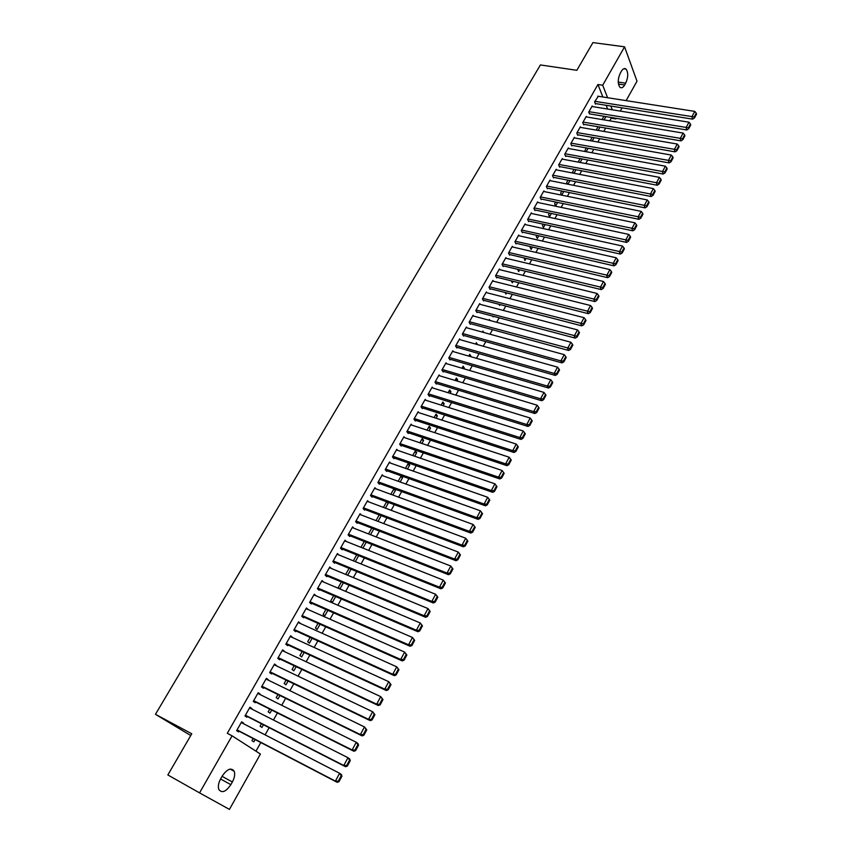 <?xml version="1.0" encoding="UTF-8"?>
<svg xmlns="http://www.w3.org/2000/svg" width="852" height="852" viewBox="0 0 852 852"><rect width="100%" height="100%" fill="white"/><g stroke="black" fill="none" stroke-linecap="round" stroke-linejoin="round"><path stroke-width="1.28" d="M255.962 751.166L260.808 742.529M265.11 734.861L269.147 727.683M273.449 720.015L277.422 712.943M281.714 705.286L285.633 698.31M289.914 690.663L293.78 683.794M298.062 676.158L301.864 669.395M306.145 661.759L309.883 655.092M314.164 647.477L317.849 640.906M322.12 633.292L325.752 626.816M330.022 619.212L333.601 612.844M337.861 605.239L341.386 598.967M345.646 591.373L349.118 585.196M353.367 577.613L356.786 571.522M361.035 563.949L364.4 557.953M368.65 550.392L371.962 544.481M376.201 536.93L379.47 531.115M383.709 523.565L386.925 517.835M391.153 510.295L394.316 504.661M398.544 497.121L401.665 491.572M405.882 484.053L408.949 478.579M413.167 471.071L416.191 465.682M420.398 458.184L423.38 452.881M427.587 445.383L430.516 440.164M434.712 432.678L437.598 427.544M441.794 420.068L444.637 415.009M448.823 407.533L451.624 402.559M455.809 395.104L458.557 390.195M462.732 382.75L465.448 377.926M469.622 370.482L472.285 365.732M476.449 358.309L479.08 353.633M483.244 346.21L485.821 341.609M489.985 334.208L492.52 329.681M496.673 322.28L499.176 317.817M503.319 310.426L505.779 306.049M509.922 298.669L512.35 294.355M516.482 286.986L518.868 282.736M523 275.377L525.343 271.202M529.465 263.854L531.765 259.743M535.887 252.405L538.155 248.369M542.277 241.031L544.503 237.058M548.613 229.742L550.807 225.833M554.908 218.527L557.059 214.683M561.159 207.377L563.278 203.596M567.379 196.311L569.456 192.595M573.545 185.31L575.601 181.657M579.679 174.394L581.692 170.794M585.771 163.541L587.752 160.006M591.821 152.753L593.769 149.292M597.827 142.05L599.744 138.642M603.802 131.41L605.676 128.056M609.734 120.835L611.235 118.162L615.879 118.929L615.602 118.204M260.424 754.041L229.444 809.4L199.56 792.882L232.074 735.819L260.424 754.041M190.741 735.532L155.458 714.327L540.413 64.954L576.847 70.301L592.928 42.6L624.569 46.817L636.998 81.206L626.124 100.621M622.088 107.842L620.277 111.079M616.23 118.311L615.879 118.929M263.449 724.775L261.947 727.438L260.094 726.192L261.468 723.753M249.817 707.479L251.872 708.523L249.966 707.213L244.993 715.957L246.91 717.256L247.325 716.532M279.925 695.509L278.008 698.928L276.208 697.618L277.944 694.54M266.207 678.693L268.263 679.694L266.42 678.32L261.511 686.936L263.375 688.299L263.779 687.575M296.155 666.701L293.823 670.833L292.076 669.47L294.164 665.753M282.353 650.332L284.419 651.29L282.619 649.863L277.784 658.351L279.594 659.767L279.999 659.065M312.141 638.308L309.414 643.153L307.71 641.737L310.149 637.413M298.253 622.386L300.319 623.313L298.573 621.832L293.812 630.192L295.58 631.662L295.974 630.959M327.882 610.351L324.772 615.868L323.121 614.409L325.901 609.478M313.93 594.845L315.996 595.74L314.292 594.206L309.606 602.449L311.321 603.972L311.715 603.28M343.399 582.8L339.927 588.956M339.863 588.934L338.308 587.465L341.407 581.959M331.332 568.465L329.788 566.995L325.166 575.121L326.838 576.687L327.221 576.005M358.692 555.653L355.327 561.628M356.7 554.854L353.335 560.818M346.381 541.521L345.06 540.168L340.502 548.177L342.121 549.796L342.504 549.125M373.751 528.9L370.492 534.694M371.76 528.133L368.501 533.916M361.259 514.981L360.108 513.735L355.614 521.626L357.19 523.298L357.563 522.638M386.393 502.19L388.384 502.925L387.756 502.222M388.384 502.925L385.434 508.154M386.616 501.796L383.443 507.409M375.956 488.846L374.933 487.685L370.503 495.459L372.036 497.174L372.409 496.524M400.632 476.918L402.623 477.631L401.196 475.927L398.172 481.284M402.623 477.631L400.163 481.998M390.461 463.083L389.556 461.997L385.189 469.665L386.68 471.422L387.042 470.783M414.679 452.007L416.671 452.689L415.286 450.942L412.698 455.532M416.671 452.689L414.69 456.214M404.785 437.704L403.965 436.682L399.663 444.243L401.111 446.033L401.473 445.404M428.535 427.427L430.526 428.087L429.174 426.298L427.012 430.143M430.526 428.087L429.003 430.792M418.907 412.688L418.183 411.718L413.934 419.163L415.35 421.005L415.701 420.387M442.199 403.198L444.19 403.816L442.88 401.995L441.123 405.105M444.19 403.816L443.115 405.733M432.859 388.022L432.198 387.096L428.013 394.444L429.376 396.318L429.727 395.711M455.682 379.289L457.673 379.885L456.395 378.022L455.043 380.429M457.673 379.885L457.023 381.025M446.618 363.697L446.011 362.814L441.89 370.066L443.221 371.983L443.562 371.376M468.983 355.699L470.964 356.274L469.729 354.368L468.76 356.093M460.197 339.714L459.643 338.872L455.575 346.018L456.864 347.978L457.204 347.382M483.798 332.504L482.882 331.034L482.296 332.088M473.595 316.071L473.094 315.251L469.079 322.312L470.325 324.292L470.666 323.707M496.183 308.552L495.64 308.413M493.478 316.305L493.17 316.848L492.722 316.103M486.812 292.737L486.354 291.959L482.392 298.914L483.606 300.937L483.936 300.362M506.652 292.907L505.992 294.078L505.098 292.513M499.858 269.733L499.432 268.976L495.534 275.835L496.716 277.901L497.035 277.326M519.645 269.828L518.655 271.596L517.665 269.349M512.734 247.027L512.34 246.292L508.495 253.065L509.634 255.163L509.954 254.599M532.468 247.059L531.137 249.423L530.061 247.368L530.487 246.601M525.45 224.63L525.077 223.916L521.275 230.604L522.393 232.724L522.713 232.17M545.12 224.587L543.47 227.527L542.426 225.439L543.15 224.161M537.985 202.52L537.655 201.839L533.895 208.431L534.981 210.593L535.29 210.039M557.602 202.425L555.642 205.918L554.62 203.798L555.632 202.009M550.371 180.709L550.051 180.049L546.356 186.556L547.399 188.739L547.708 188.196M569.924 180.549L567.879 184.192M567.432 184.096L566.665 182.435L567.954 180.155M562.586 159.186L562.299 158.547L558.646 164.969L559.658 167.184L559.966 166.641M582.086 158.951L580.106 162.476M578.955 162.263L578.561 161.347L580.116 158.589M574.653 137.939L574.386 137.31L570.776 143.658L571.756 145.894L572.065 145.362M594.089 137.641L592.172 141.049M590.383 140.729L592.119 137.3M586.57 116.969L586.314 116.351L582.747 122.613L583.705 124.882L584.003 124.36M605.932 116.607L604.089 119.887M603.962 116.287L602.119 119.568M598.328 96.265L594.568 101.846L595.495 104.146L595.793 103.624M611.235 118.162L610.948 117.438M607.625 109.035L606.145 105.286M602.865 96.979L597.934 84.508L227.292 733.306L232.074 735.819M592.47 106.585L592.215 105.978L588.679 112.198L589.914 113.966M600.032 127.097L598.147 130.431M598.061 126.756L596.176 130.1M580.627 127.417L580.372 126.799L576.783 133.104L577.752 135.351L578.05 134.829M588.104 148.269L586.155 151.72M584.685 151.454L586.133 147.907M568.646 148.536L568.359 147.897L564.727 154.276L565.728 156.502L566.037 155.969M576.027 169.718L574.014 173.297M573.204 173.137L572.629 171.859L574.056 169.335M556.505 169.921L556.196 169.26L552.522 175.725L553.544 177.93L553.853 177.386M563.79 191.444L561.702 195.151M561.628 195.14L560.669 193.084L561.809 191.05M544.204 191.583L543.874 190.912L540.147 197.462L541.212 199.634L541.521 199.08M551.382 213.469L549.572 216.685L548.539 214.587L549.412 213.053M531.744 213.543L531.382 212.84L527.612 219.486L528.709 221.626L529.017 221.073M538.815 235.791L537.324 238.443L536.259 236.366L536.835 235.344M519.113 235.791L518.73 235.067L514.906 241.798L516.035 243.906L516.355 243.342M526.078 258.401L524.917 260.478L524.097 257.932M506.322 258.337L505.907 257.602L502.03 264.418L503.191 266.495L503.521 265.92M513.17 281.33L512.34 282.8L511.253 280.851M493.361 281.192L492.914 280.425L488.984 287.337L490.188 289.382L490.507 288.807M500.092 304.569L499.602 305.421L498.921 304.26M480.23 304.366L479.74 303.568L475.757 310.575L476.992 312.577L477.322 311.992M490.007 320.48L489.399 319.489L488.995 320.214M466.917 327.85L466.395 327.019L462.348 334.122L463.616 336.093L463.957 335.507M477.546 344.581L476.332 342.664L475.554 344.048L477.535 344.602M453.424 351.663L452.849 350.8L448.759 358L450.069 359.938L450.41 359.342M462.359 367.446L464.34 368.032L463.083 366.158L461.922 368.213M464.34 368.032L463.914 368.799M439.76 375.817L439.131 374.912L434.978 382.218L436.32 384.114L436.671 383.507M448.972 391.196L450.953 391.813L449.664 389.96L448.109 392.729M450.953 391.813L450.09 393.336M425.904 400.312L425.212 399.364L420.995 406.766L422.39 408.619L422.741 408.002M435.393 415.275L437.385 415.914L436.054 414.104L434.094 417.576M437.385 415.914L436.086 418.225M411.867 425.148L411.101 424.158L406.83 431.655L408.257 433.476L408.609 432.848M421.633 439.675L423.625 440.346L422.251 438.578L419.876 442.784M423.625 440.346L421.868 443.455M397.65 450.346L396.787 449.292L392.452 456.906L393.922 458.685L394.284 458.046M407.682 464.425L409.674 465.117L408.268 463.392L405.467 468.355M409.674 465.117L407.448 469.058M383.23 475.917L382.271 474.798L377.873 482.52L379.385 484.255L379.758 483.606M393.539 489.506L395.53 490.23L394.412 488.942M395.53 490.23L392.825 495.033M393.954 488.771L390.834 494.298M368.628 501.86L367.542 500.667L363.09 508.495L364.645 510.188L365.018 509.528M375.998 520.615L379.215 514.917L381.121 515.641M381.185 515.705L377.99 521.381M353.846 528.197L352.611 526.909L348.085 534.854L349.682 536.494L350.055 535.833M366.253 542.223L362.931 548.113M364.262 541.446L360.939 547.325M338.883 554.94L337.445 553.534L332.855 561.596L334.506 563.193L334.889 562.522M351.077 569.179L347.659 575.238M346.434 574.738L345.816 574.141L349.086 568.359M323.739 582.108L322.067 580.553L317.413 588.732L417.917 631.737L416.383 630.214L420.26 622.972L422.464 625.858L421.846 625.24L419.131 630.31L419.748 630.927L422.464 625.858M319.489 589.595L319.106 590.276L317.413 588.732M335.677 596.517L332.376 602.375L330.746 600.884L333.686 595.676M306.124 608.562L308.19 609.478L306.464 607.966L301.736 616.273L303.482 617.764L303.866 617.072M320.043 624.282L317.125 629.458L315.442 628.02L318.052 623.387M290.33 636.306L292.396 637.253L290.628 635.794L285.825 644.218L287.614 645.667L288.019 644.964M304.175 652.451L301.651 656.945L299.915 655.561L302.194 651.524M274.312 664.453L276.368 665.444L274.546 664.038L269.679 672.59L271.522 673.975L271.926 673.261M288.072 681.046L285.942 684.827L284.163 683.496L286.091 680.088M258.039 693.038L260.105 694.061L258.22 692.708L253.278 701.398L255.174 702.73L255.589 702.005M271.724 710.089L269.999 713.135L268.178 711.846L269.733 709.088M241.521 722.049L243.587 723.103L241.659 721.814L236.632 730.643L238.581 731.911L238.997 731.176M255.121 739.568L253.832 741.858L251.958 740.633L253.14 738.535M230.849 784.66C225.897 791.859 221.882 793.457 218.826 789.453C217.835 786.524 218.463 782.956 220.7 778.739L222.234 776.034C227.196 768.909 231.18 767.311 234.194 771.262C235.205 774.191 234.598 777.759 232.362 781.987L230.849 784.66L220.561 778.994M155.458 714.327L191.764 733.774L167.855 774.958L199.56 792.882M597.934 84.508L602.694 85.232L624.569 46.817M621.31 71.344C622.95 68.671 624.527 67.915 626.05 69.087C628.382 72.612 628.265 77.308 625.698 83.155L624.686 84.966C623.036 87.681 621.449 88.438 619.894 87.234C617.583 83.698 617.711 79.012 620.288 73.165L621.31 71.344M612.311 109.791L610.831 106.042M607.582 97.714L602.694 85.232M597.795 96.18L694.774 111.388L691.877 116.788L692.644 119.152L694.518 117.895L696.542 114.125L696.244 113.178L694.22 116.948L694.518 117.895M595.26 103.539L692.644 119.152M594.866 101.335L694.22 116.948M696.244 113.178L694.774 111.388M591.927 106.5L688.97 122.198L686.062 127.63L686.84 129.983L688.714 128.737L690.748 124.935L690.439 123.987L688.405 127.8L688.714 128.737M589.371 113.87L686.84 129.983M588.977 111.676L688.405 127.8M690.439 123.987L688.97 122.198M586.016 116.873L683.134 133.082L680.205 138.546L680.993 140.889L682.867 139.653L684.923 135.819L684.603 134.882L682.558 138.716L682.867 139.653M583.45 124.264L680.993 140.889M583.045 122.092L682.558 138.716M684.603 134.882L683.134 133.082M580.074 127.321L677.255 144.041L674.305 149.547L675.114 151.858L676.989 150.634L679.055 146.778L678.735 145.852L676.669 149.707L676.989 150.634M577.486 134.733L675.114 151.858M577.081 132.571L676.669 149.707M678.735 145.852L677.255 144.041M574.078 137.843L671.333 155.064L668.362 160.613L669.193 162.913L671.067 161.699L673.144 157.812L672.814 156.885L670.737 160.772L671.067 161.699M571.479 145.266L669.193 162.913M571.074 143.125L670.737 160.772M672.814 156.885L671.333 155.064M568.06 148.418L665.38 166.172L662.387 171.753L663.229 174.042L665.103 172.828L667.191 168.92L666.86 168.004L664.762 171.912L665.103 172.828M565.44 155.863L663.229 174.042M565.036 153.743L664.762 171.912M666.86 168.004L665.38 166.172M561.99 159.079L659.384 177.354L656.37 182.967L657.222 185.246L659.097 184.043L661.205 180.102L660.864 179.197L658.756 183.127L659.097 184.043M559.359 166.523L657.222 185.246M558.944 164.425L658.756 183.127M660.864 179.197L659.384 177.354M555.887 169.793L653.346 188.611L650.31 194.267L651.184 196.524L653.047 195.321L655.177 191.37L654.826 190.465L652.707 194.426L653.047 195.321M553.236 177.269L651.184 196.524M552.82 175.182L652.707 194.426M654.826 190.465L653.346 188.611M549.742 180.592L647.264 199.943L644.208 205.63L645.092 207.877L646.966 206.685L649.096 202.701L648.745 201.807L646.615 205.79L646.966 206.685M547.08 188.068L645.092 207.877M546.664 186.013L646.615 205.79M648.745 201.807L647.264 199.943M543.565 191.455L641.141 211.349L638.063 217.09L638.968 219.315L640.842 218.133L642.983 214.118L642.632 213.224L640.48 217.239L640.842 218.133M540.871 198.953L638.968 219.315M540.456 196.908L640.48 217.239M642.632 213.224L641.141 211.349M537.335 202.393L634.974 222.841L631.875 228.613L632.791 230.817L634.665 229.657L636.827 225.61L636.465 224.726L634.303 228.773L634.665 229.657M534.63 209.901L632.791 230.817M534.215 207.888L634.303 228.773M636.465 224.726L634.974 222.841M531.073 213.394L628.765 234.406L625.645 240.221L626.582 242.415L628.457 241.254L630.629 237.186L630.267 236.302L628.084 240.37L628.457 241.254M528.346 220.924L626.582 242.415M527.92 218.932L628.084 240.37M630.267 236.302L628.765 234.406M524.768 224.481L622.514 246.058L619.372 251.915L620.331 254.088L622.194 252.938L624.388 248.837L624.015 247.964L621.822 252.064L622.194 252.938M522.02 232.01L620.331 254.088M521.594 230.04L621.822 252.064M624.015 247.964L622.514 246.058M518.421 235.631L616.22 257.783L613.057 263.683L614.026 265.845L615.9 264.695L618.105 260.574L617.721 259.7L615.506 263.832L615.9 264.695M515.652 243.182L614.026 265.845M515.226 241.233L615.506 263.832M617.721 259.7L616.22 257.783M512.02 246.856L609.883 269.605L606.699 275.537L607.678 277.677L609.553 276.538L611.779 272.384L611.385 271.532L609.159 275.686L609.553 276.538M509.23 254.428L607.678 277.677M508.814 252.501L609.159 275.686M611.385 271.532L609.883 269.605M505.587 258.167L603.493 281.49L600.287 287.475L601.299 289.595L603.163 288.466L605.41 284.28L605.005 283.439L602.769 287.625L603.163 288.466M502.776 265.739L601.299 289.595M502.35 263.843L602.769 287.625M605.005 283.439L603.493 281.49M499.112 269.541L597.071 293.471L593.844 299.499L594.866 301.597L596.73 300.479L598.988 296.272L598.583 295.42L596.325 299.638L596.73 300.479M496.279 277.134L594.866 301.597M495.853 275.26L596.325 299.638M598.583 295.42L597.071 293.471M492.584 281L590.596 305.538L587.347 311.598L588.381 313.685L590.255 312.577L592.523 308.339L592.108 307.497L589.84 311.747L590.255 312.577M489.73 288.604L588.381 313.685M489.314 286.762L589.84 311.747M592.108 307.497L590.596 305.538M486.023 292.534L584.078 317.69L580.798 323.792L581.863 325.858L583.726 324.761L586.016 320.49L585.601 319.66L583.301 323.93L583.726 324.761M483.137 300.149L581.863 325.858M482.722 298.328L583.301 323.93M585.601 319.66L584.078 317.69M479.41 304.153L577.518 329.916L574.216 336.071L575.292 338.116L577.155 337.03L579.466 332.727L579.03 331.907L576.729 336.21L577.155 337.03M476.502 311.779L575.292 338.116M476.087 309.99L576.729 336.21M579.03 331.907L577.518 329.916M472.753 315.847L570.904 342.248L567.581 348.436L568.667 350.46L570.542 349.384L572.863 345.049L572.427 344.24L570.105 348.575L570.542 349.384M469.814 323.472L568.667 350.46M469.409 321.715L570.105 348.575M572.427 344.24L570.904 342.248M466.055 327.615L564.237 354.656L560.893 360.897L562.011 362.899L563.875 361.834L566.207 357.467L565.771 356.658L563.428 361.035L563.875 361.834M463.083 335.262L562.011 362.899M462.689 333.526L560.893 360.897L563.428 361.035M565.771 356.658L564.237 354.656M459.303 339.469L557.538 367.159L554.162 373.442L555.291 375.423L557.155 374.369L559.508 369.97L559.061 369.172L556.707 373.57L557.155 374.369M456.299 347.126L555.291 375.423M455.916 345.422L554.162 373.442L556.707 373.57M559.061 369.172L557.538 367.159M452.508 351.407L550.775 379.747L547.378 386.073L548.539 388.033L550.392 386.989L552.767 382.569L552.309 381.771L549.934 386.212L550.392 386.989M449.473 359.065L548.539 388.033M449.1 357.403L547.378 386.073L549.934 386.212M552.309 381.771L550.775 379.747M445.671 363.421L543.97 392.421L540.551 398.8L541.723 400.738L543.587 399.716L545.972 395.253L545.514 394.465L543.118 398.938L543.587 399.716M442.603 371.089L541.723 400.738M442.231 369.459L540.551 398.8L543.118 398.938M545.514 394.465L543.97 392.421M438.78 375.519L537.122 405.201L533.672 411.623L534.864 413.539L536.728 412.517L539.135 408.023L538.656 407.256L536.249 411.75L536.728 412.517M435.67 383.198L534.864 413.539M435.319 381.6L533.672 411.623L536.249 411.75M538.656 407.256L537.122 405.201M431.847 387.703L530.221 418.066L526.749 424.53L527.952 426.437L529.816 425.425L532.234 420.899L531.755 420.132L529.326 424.658L529.816 425.425M428.694 395.392L527.952 426.437M428.364 393.826L526.749 424.53L529.326 424.658M531.755 420.132L530.221 418.066M424.86 399.982L523.266 431.027L519.763 437.545L520.998 439.419L522.851 438.418L525.29 433.86L524.811 433.104L522.361 437.672L522.851 438.418M421.676 407.661L520.998 439.419M421.357 406.148L519.763 437.545L522.361 437.672M524.811 433.104L523.266 431.027M417.831 412.336L516.259 444.084L512.734 450.644L513.98 452.497L515.843 451.517L518.304 446.917L517.803 446.171L515.343 450.772L515.843 451.517M414.594 420.025L513.98 452.497M414.296 418.545L512.734 450.644L515.343 450.772M517.803 446.171L516.259 444.084M410.749 424.775L509.198 457.236L505.651 463.85L506.919 465.682L508.772 464.702L511.253 460.08L510.753 459.345L508.271 463.967L508.772 464.702M407.458 432.465L506.919 465.682M407.181 431.027L505.651 463.85L508.271 463.967M510.753 459.345L509.198 457.236M403.614 437.31L502.084 470.485L498.516 477.141L499.804 478.952L501.658 477.993L504.16 473.329L503.638 472.604L501.146 477.269L501.658 477.993M400.28 445L499.804 478.952M400.025 443.604L498.516 477.141L501.146 477.269M503.638 472.604L502.084 470.485M396.425 449.931L494.927 483.829L491.327 490.539L492.637 492.328L494.49 491.38L497.004 486.684L496.482 485.959L493.968 490.667L494.49 491.38M393.038 457.62L492.637 492.328M392.815 456.267L491.327 490.539L493.968 490.667M496.482 485.959L494.927 483.829M389.194 462.636L487.706 497.28L489.804 500.135L489.272 499.421L486.737 504.16L487.269 504.863L489.804 500.135M385.743 470.325L485.416 505.8L484.085 504.043L487.706 497.28L489.272 499.421M385.551 469.026L484.085 504.043L486.737 504.16M485.416 505.8L487.269 504.863M381.909 475.437L480.443 510.827L482.541 513.681L482.008 512.989L479.452 517.76L479.985 518.453L482.541 513.681M378.394 483.116L478.142 519.369L476.79 517.643L480.443 510.827L482.008 512.989M378.245 481.87L476.79 517.643L479.452 517.76M478.142 519.369L479.985 518.453M374.571 488.334L473.116 524.481L475.235 527.335L474.681 526.653L472.104 531.456L472.658 532.138L475.235 527.335M370.982 495.992L470.815 533.054L469.431 531.339L473.116 524.481L474.681 526.653M370.876 494.81L469.431 531.339L472.104 531.456M470.815 533.054L472.658 532.138M367.18 501.317L465.735 538.23L467.865 541.095L467.311 540.413L464.713 545.259L465.267 545.93L467.865 541.095M363.516 508.963L463.424 546.824L462.029 545.142L465.735 538.23L467.311 540.413M363.463 507.845L462.029 545.142L464.713 545.259M463.424 546.824L465.267 545.93M359.725 514.395L458.301 552.085L460.442 554.95L459.878 554.29L457.258 559.168L457.822 559.828L460.442 554.95M355.987 522.031L455.99 560.712L454.563 559.05L458.301 552.085L459.878 554.29M355.987 520.966L454.563 559.05L457.258 559.168M455.99 560.712L457.822 559.828M352.227 527.569L450.815 566.048L452.955 568.923L452.38 568.263L449.75 573.183L450.325 573.833L452.955 568.923M348.393 535.173L448.493 574.695L447.044 573.066L450.815 566.048L452.38 568.263M348.457 534.193L447.044 573.066L449.75 573.183M448.493 574.695L450.325 573.833M344.677 540.839L443.264 580.116L445.426 582.992L444.84 582.342L442.188 587.294L442.774 587.944L445.426 582.992M340.736 548.422L440.931 588.796L439.462 587.188L443.264 580.116L444.84 582.342M340.875 547.506L439.462 587.188L442.188 587.294M440.931 588.796L442.774 587.944M337.072 554.205L435.649 594.291L437.832 597.167L437.236 596.538L434.563 601.523L435.159 602.162L437.832 597.167M333.015 561.745L433.327 603.003L431.826 601.427L435.649 594.291L437.236 596.538M333.238 560.925L431.826 601.427L434.563 601.523M433.327 603.003L435.159 602.162M329.404 567.666L427.992 608.573L430.175 611.459L429.578 610.831L426.873 615.868L427.48 616.486L430.175 611.459M325.219 575.175L425.649 617.317L424.136 615.762L427.992 608.573L429.578 610.831M325.549 574.44L424.136 615.762L426.873 615.868M425.649 617.317L427.48 616.486M321.683 581.234L420.26 622.972L421.846 625.24M317.807 588.05L416.383 630.214L419.131 630.31M417.917 631.737L419.748 630.927M313.909 594.898L412.474 637.477L414.69 640.363L414.072 639.767L411.335 644.879L411.953 645.475L414.69 640.363M309.649 602.385L410.132 646.274L408.566 644.772L412.474 637.477L414.072 639.767M310 601.768L408.566 644.772L411.335 644.879M410.132 646.274L411.953 645.475M306.07 608.658L404.636 652.099L406.862 654.986L406.234 654.4L403.465 659.544L404.104 660.13L406.862 654.986M301.81 616.156L402.282 660.918L400.685 659.448L404.636 652.099L406.234 654.4M302.13 615.581L400.685 659.448L403.465 659.544M402.282 660.918L404.104 660.13M298.179 622.524L396.734 666.828L398.97 669.725L398.321 669.15L395.541 674.337L396.191 674.912L398.97 669.725M293.908 630.022L394.37 675.679L392.751 674.241L396.734 666.828L398.321 669.15M294.206 629.5L392.751 674.241L395.541 674.337M394.37 675.679L396.191 674.912M290.223 636.497L388.757 681.685L391.015 684.582L390.365 684.018L387.553 689.247L388.214 689.801L391.015 684.582M285.952 644.005L386.393 690.557L384.753 689.151L388.757 681.685L390.365 684.018M286.229 643.516L384.753 689.151L387.553 689.247M386.393 690.557L388.214 689.801M282.214 650.566L380.727 696.648L382.995 699.545L382.335 698.991L379.513 704.263L380.173 704.817L382.995 699.545M277.933 658.085L378.363 705.552L376.69 704.178L380.727 696.648L382.335 698.991M278.189 657.648L376.69 704.178L379.513 704.263M378.363 705.552L380.173 704.817M274.142 664.752L372.633 711.729L374.912 714.636L374.241 714.093L371.397 719.407L372.068 719.94L374.912 714.636M269.86 672.271L370.258 720.664L368.565 719.322L372.633 711.729L374.241 714.093M270.084 671.877L368.565 719.322L371.397 719.407M370.258 720.664L372.068 719.94M266.005 679.033L364.475 726.937L366.765 729.844L366.083 729.312L363.218 734.669L363.9 735.191L366.765 729.844M261.724 686.563L362.1 735.894L360.375 734.584L364.475 726.937L366.083 729.312M261.915 686.222L360.375 734.584L363.218 734.669M362.1 735.894L363.9 735.191M257.815 693.432L356.253 742.262L357.989 743.551L358.564 745.17L357.872 744.659L354.975 750.048L355.667 750.559L358.564 745.17M253.523 700.972L353.868 751.251L352.121 749.973L356.253 742.262L357.872 744.659M253.694 700.674L352.121 749.973L354.975 750.048M353.868 751.251L355.667 750.559M249.561 707.937L347.967 757.705L349.725 758.972L350.289 760.623L349.576 760.112L346.668 765.554L347.371 766.054L350.289 760.623M245.259 715.478L345.571 766.725L343.793 765.479L347.967 757.705L349.576 760.112M245.408 715.233L343.793 765.479L346.668 765.554M345.571 766.725L347.371 766.054M241.233 722.549L339.607 773.275L341.396 774.511L341.94 776.193L341.226 775.703L338.287 781.188L339.011 781.678L341.94 776.193M236.941 730.1L337.211 782.328L335.411 781.114L339.607 773.275L341.226 775.703M237.058 729.898L335.411 781.114L338.287 781.188M337.211 782.328L339.011 781.678M625.698 83.155L618.232 82.048M624.686 84.966L618.435 84.029M232.362 781.987L222.074 776.332M626.05 69.087L623.739 68.756M234.194 771.262L230.168 769.079"/></g></svg>
